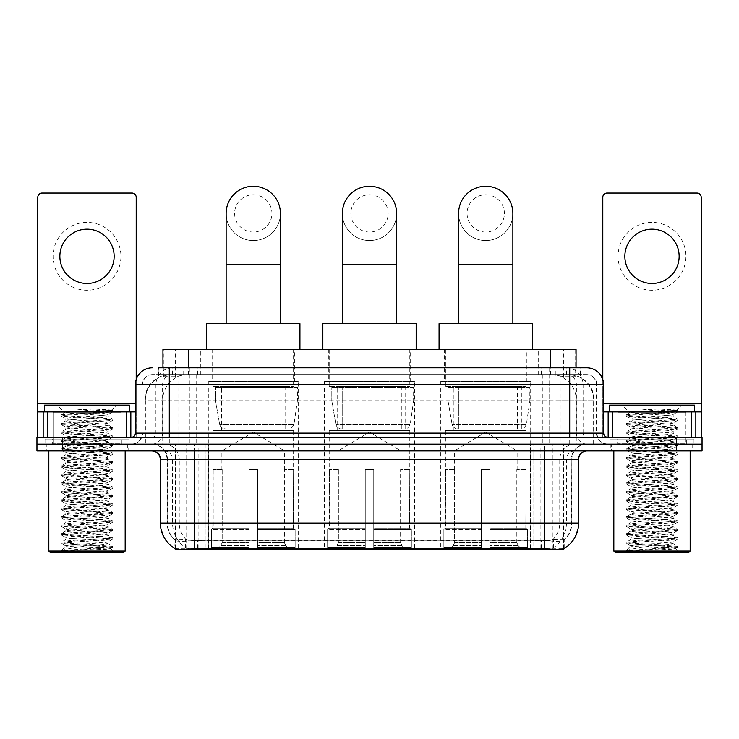 <?xml version="1.0" encoding="UTF-8"?>
<svg xmlns="http://www.w3.org/2000/svg" width="739" height="739" viewBox="0 0 739 739"><rect width="100%" height="100%" fill="white"/><g stroke="black" fill="none" stroke-linecap="round" stroke-linejoin="round"><path stroke-width="0.55" stroke-dasharray="3.69 2.77" d="M414.459 381.379L324.541 381.379L414.459 381.379L414.459 549.345L324.541 549.345L414.459 549.345M324.541 381.379L324.541 549.345M530.685 381.379L440.758 381.379L530.685 381.379L530.685 549.345L440.758 549.345L530.685 549.345M440.758 381.379L440.758 549.345M298.242 381.379L208.315 381.379L298.242 381.379L298.242 549.345L208.315 549.345L298.242 549.345M208.315 381.379L208.315 549.345M568.005 374.59L559.746 374.59L572.42 374.895C575.616 375.855 576.697 376.456 575.672 376.714L563.7 376.714L556.883 375.255L542.842 374.627L196.158 374.627L182.117 375.255L175.3 376.714L163.328 376.714L162.94 367.8M576.06 349.141L162.94 349.141M570.97 374.691A25.449 25.449 0 0 1 594.128 400.039L594.128 444.157L144.872 444.157L594.128 444.157M162.94 376.548L168.03 374.691L179.254 374.59L170.995 374.59M168.03 374.691A25.449 25.449 0 0 0 144.872 400.039L145.389 400.039L145.389 444.157M175.226 549.345L563.774 549.345M175.226 548.744L175.226 444.157L563.774 444.157L175.226 444.157M294.418 349.141L212.13 349.141L294.418 349.141L294.418 381.379L212.13 381.379L294.418 381.379M212.13 349.141L212.13 381.379M526.87 349.141L444.582 349.141L526.87 349.141L526.87 381.379L444.582 381.379L526.87 381.379M444.582 349.141L444.582 381.379M410.644 349.141L328.356 349.141L410.644 349.141L410.644 381.379L328.356 381.379L410.644 381.379M328.356 349.141L328.356 381.379M576.06 367.8L575.672 376.714L575.672 349.141M179.254 374.59L559.746 374.59M128.143 444.157L45.855 444.157L128.143 444.157L128.143 450.938L45.855 450.938L128.143 450.938M45.855 444.157L45.855 450.938M693.145 444.157L610.857 444.157L693.145 444.157L693.145 450.938L610.857 450.938L693.145 450.938M610.857 444.157L610.857 450.938M128.992 439.068L45.005 439.068L128.992 439.068L128.992 444.157L45.005 444.157L128.992 444.157M45.005 439.068L45.005 444.157M693.995 439.068L610.008 439.068L693.995 439.068L693.995 444.157L610.008 444.157L693.995 444.157M610.008 439.068L610.008 444.157M194.32 540.348L544.68 540.348C555.303 541.595 561.723 541.595 563.94 540.348A22.909 22.909 0 0 0 571.829 523.046L205.987 523.046L205.987 548.578C196.251 549.086 189.701 548.975 186.33 548.236L174.801 548.329L175.06 540.348C177.258 541.595 183.678 541.595 194.32 540.348L194.32 459.427L167.171 459.427L578.619 459.427M578.619 523.046L578.101 523.046A29.689 29.237 90 0 1 564.199 548.329L552.67 548.236C549.326 548.975 542.768 549.086 533.013 548.578L533.013 523.046L160.899 523.046A29.689 29.237 -90 0 0 174.801 548.329L175.06 548.661M564.199 548.338L564.199 539.849A22.909 22.558 90 0 0 571.413 523.046L571.829 459.427A15.27 15.27 0 0 1 587.099 444.157L151.901 444.157L587.099 444.157M175.06 540.348A22.909 22.909 0 0 1 167.171 523.046L167.171 459.427C166.266 450.153 161.176 445.063 151.901 444.157M544.68 450.938L151.901 450.938L544.68 450.938M617.638 444.157L686.355 444.157L617.638 444.157L617.638 439.068L686.355 439.068L617.638 439.068M686.355 444.157L686.355 439.068M52.645 444.157L121.362 444.157L52.645 444.157L52.645 439.068L121.362 439.068L52.645 439.068M121.362 444.157L121.362 439.068M676.601 450.938L36.95 450.938L36.95 444.157L702.05 444.157L702.05 450.938L676.601 450.938L676.601 444.157L702.05 444.157M533.013 548.578L205.987 548.578M564.199 539.849L552.67 539.71C549.326 540.8 542.777 540.976 533.013 540.218L205.987 540.218C196.241 540.976 189.692 540.8 186.33 539.71L174.801 539.858A22.909 22.558 -90 0 1 167.587 523.046L571.829 523.046L571.829 459.427L194.32 459.427L194.32 444.157M169.296 367.8L569.704 367.8M158.266 374.59L580.734 374.59L158.266 374.59L158.266 367.8L172.63 367.8A16.969 16.711 -90 0 0 155.92 384.77L155.92 433.128L135.357 433.128M586.674 374.59L152.326 374.59L586.674 374.59A10.18 10.18 0 0 1 596.853 384.77L596.853 433.128L155.92 433.128A4.24 4.175 90 0 1 151.744 437.368L607.883 437.368L151.744 437.368M135.357 384.77L596.853 384.77L142.147 384.77L142.147 433.128A11.03 11.03 0 0 1 131.117 444.157L607.883 444.157L131.117 444.157M685.931 411.919L618.063 411.919L685.931 411.919L685.931 437.368L618.063 437.368L685.931 437.368L685.931 444.157L618.063 444.157L685.931 444.157M618.063 411.919L618.063 444.157M120.937 411.919L53.069 411.919L120.937 411.919L120.937 437.368L53.069 437.368L120.937 437.368L120.937 444.157L53.069 444.157L120.937 444.157M53.069 411.919L53.069 444.157M62.399 450.938L62.399 444.157L36.95 444.157L36.95 437.368L702.05 437.368M62.399 437.368L62.399 444.157L676.601 444.157L676.601 437.368M580.734 374.59L580.734 367.8L158.654 367.8L158.654 374.59M549.668 367.8L549.668 384.77L603.126 384.77A16.969 16.711 90 0 0 586.415 367.8L172.63 367.8M86.999 222.402A33.929 33.929 0 0 0 53.069 256.331A33.929 33.929 0 0 0 86.999 290.261A33.929 33.929 0 0 0 120.937 256.331A33.929 33.929 0 0 0 86.999 222.402M86.999 283.48A27.149 27.149 0 0 1 59.859 256.331A27.149 27.149 0 0 1 86.999 229.182A27.149 27.149 0 0 1 114.148 256.331A27.149 27.149 0 0 1 86.999 283.48M53.069 437.368L120.937 437.368L53.069 437.368M135.357 411.919L136.207 411.919L136.207 437.368L37.8 437.368L37.8 197.285A4.24 4.24 0 0 1 42.04 193.045L131.967 193.045A4.24 4.24 0 0 1 136.207 197.285L136.207 411.919L37.8 411.919M136.207 379.476L136.207 437.368L37.8 437.368M125.177 450.938L48.829 450.938L125.177 450.938M46.28 444.157L127.727 444.157L46.28 444.157L46.28 450.938L127.727 450.938L46.28 450.938M127.727 444.157L127.727 450.938M121.787 444.157L52.22 444.157L121.787 444.157A0.85 0.85 0 0 1 120.937 443.308L53.069 443.308L120.937 443.308L120.937 412.768A0.85 0.85 0 0 1 121.787 411.919L52.22 411.919L121.787 411.919M52.22 444.157A0.85 0.85 0 0 0 53.069 443.308L53.069 412.768A0.85 0.85 0 0 0 52.22 411.919M129.417 411.919L44.589 411.919L129.417 411.919M61.383 550.537C65.392 549.114 73.928 547.581 86.999 545.909L65.789 545.909C63.905 546.869 111.885 547.765 110.887 548.606C112.467 549.271 85.992 549.936 70.741 550.537L61.383 550.537L109.344 547.146L112.707 546.333L64.662 542.906L61.3 542.093L112.799 537.964L99.904 536.542L64.662 534.426L61.3 533.613L112.799 529.475L99.904 528.062L64.662 525.937L61.3 525.124L112.799 520.995L99.904 519.582L64.662 517.457L61.3 516.644L112.799 512.506L61.198 508.266L112.799 504.026L61.198 499.786L112.799 495.546L61.198 491.296L112.799 487.056L61.198 482.816L112.799 478.576L61.198 474.336L112.799 470.096L61.198 465.847L112.799 461.607L61.198 457.367L112.799 453.127L61.198 448.887L112.799 444.638L61.198 440.398L112.799 436.158L61.198 431.918L112.799 427.678L61.198 423.438L112.799 419.189L99.904 417.775L64.662 415.66L61.198 414.948L64.958 412.778C63 411.826 112.762 410.939 111.737 410.09L94.925 409.018L75.581 409.018C88.181 410.431 97.844 411.965 104.578 413.618L74.981 413.618L64.958 412.778L57.309 405.129L116.697 405.129L57.309 405.129M61.3 414.847L109.344 411.42L112.799 410.708L111.7 410.016L116.697 405.129M70.741 550.537L112.707 547.608L110.859 548.68L114.998 552.744L59.009 552.744L65.789 545.909C64.496 544.504 109.511 543.082 108.208 541.669C109.511 540.255 64.496 538.842 65.789 537.429C64.496 536.015 109.511 534.602 108.208 533.188C109.511 531.775 64.496 530.362 65.789 528.948C64.496 527.535 109.511 526.113 108.208 524.708C109.511 523.295 64.496 521.873 65.789 520.459C64.496 519.055 109.511 517.633 108.208 516.219C109.511 514.806 64.496 513.393 65.789 511.979C64.496 510.566 109.511 509.153 108.208 507.739C109.511 506.326 64.496 504.903 65.789 503.499C64.496 502.086 109.511 500.663 108.208 499.25C109.511 497.846 64.496 496.423 65.789 495.01C64.496 493.597 109.511 492.183 108.208 490.77C109.511 489.357 64.496 487.943 65.789 486.53C64.496 485.117 109.511 483.703 108.208 482.29C109.511 480.877 64.496 479.454 65.789 478.05C64.496 476.637 109.511 475.214 108.208 473.801C109.511 472.397 64.496 470.974 65.789 469.561C64.496 468.147 109.511 466.734 108.208 465.321C109.511 463.907 64.496 462.494 65.789 461.081C64.496 459.667 109.511 458.245 108.208 456.841C109.511 455.427 64.496 454.005 65.789 452.591C64.496 451.187 109.511 449.765 108.208 448.351C109.511 446.938 64.496 445.525 65.789 444.111C64.496 442.698 109.511 441.285 108.208 439.871C109.511 438.458 64.496 437.045 65.789 435.631C64.496 434.218 109.511 432.795 108.208 431.391C109.511 429.978 64.496 428.555 65.789 427.142C64.496 425.738 109.511 424.315 108.208 422.902L108.208 425.027L112.707 427.567M112.707 547.608L109.344 546.795L74.103 544.68L61.198 543.257L112.799 539.017L61.198 534.777L112.799 530.537L61.198 526.297L112.799 522.057L61.198 517.808L112.799 513.568L61.198 509.328L112.799 505.088L61.198 500.848L112.799 496.599L61.198 492.359L112.799 488.119L61.198 483.879L112.707 479.74L109.344 478.927L74.103 476.812L61.198 475.399L112.799 471.149L61.3 467.02L64.662 466.207L99.904 464.083L112.799 462.669L61.198 458.429L112.799 454.189L61.198 449.94L112.799 445.7L61.198 441.46L112.799 437.22L61.198 432.98L112.707 428.842L108.208 431.391L108.208 433.507C109.511 432.093 64.496 430.68 65.789 429.267C64.496 427.853 109.511 426.44 108.208 425.027C109.511 423.613 64.496 422.191 65.789 420.787L61.3 423.327M112.707 428.842L109.344 428.029L74.103 425.904L61.198 424.491L112.707 420.362L108.208 422.902C109.511 421.489 64.496 420.075 65.789 418.662L65.789 420.787C64.496 419.373 109.511 417.951 108.208 416.537L112.707 419.087M112.707 420.362L109.344 419.549L61.3 416.122L65.789 418.662C64.496 417.249 109.511 415.835 108.208 414.422L108.208 416.537C109.058 415.577 87.895 414.551 74.981 413.618M112.707 437.331L108.208 439.871L108.208 441.987C109.511 440.583 64.496 439.16 65.789 437.747C64.496 436.333 109.511 434.92 108.208 433.507L112.707 436.047M61.3 424.602L65.91 427.281L65.789 429.267L61.3 431.807M112.707 445.811L108.208 448.351L108.208 450.476C109.511 449.063 64.496 447.64 65.789 446.236C64.496 444.823 109.511 443.4 108.208 441.987L112.707 444.536M61.3 433.082L65.91 435.761L65.789 437.747L61.3 440.296M112.707 454.291L108.208 456.841L108.208 458.956C109.511 457.543 64.496 456.129 65.789 454.716C64.496 453.303 109.511 451.889 108.208 450.476L112.707 453.016M61.3 441.571L65.91 444.241L65.789 446.236L61.3 448.776M112.707 462.78L108.208 465.321L108.208 467.445C109.511 466.032 64.496 464.609 65.789 463.196C64.496 461.792 109.511 460.369 108.208 458.956L112.707 461.505M61.3 450.051L65.91 452.73L65.789 454.716L61.3 457.256M112.707 471.26L108.208 473.801L108.208 475.925C109.511 474.512 64.496 473.099 65.789 471.685C64.496 470.272 109.511 468.849 108.208 467.445L112.707 469.986M61.3 458.531L65.91 461.21L65.789 463.196L61.3 465.746M112.707 479.74L108.208 482.29L108.208 484.405C109.511 482.992 64.496 481.579 65.789 480.165C64.496 478.752 109.511 477.339 108.208 475.925L112.707 478.466M61.3 467.02L65.91 469.69L65.789 471.685L61.3 474.226M112.707 488.23L108.208 490.77L108.208 492.895C109.511 491.481 64.496 490.059 65.789 488.645C64.496 487.241 109.511 485.819 108.208 484.405L112.707 486.955M61.3 475.5L65.91 478.179L65.789 480.165L61.3 482.706M112.707 496.71L108.208 499.25L108.208 501.375C109.511 499.961 64.496 498.548 65.789 497.135C64.496 495.721 109.511 494.299 108.208 492.895L112.707 495.435M61.3 483.99L65.91 486.659L65.789 488.645L61.3 491.195M112.707 505.19L108.208 507.739L108.208 509.855C109.511 508.45 64.496 507.028 65.789 505.615C64.496 504.201 109.511 502.788 108.208 501.375L112.707 503.915M61.3 492.47L65.91 495.148L65.789 497.135L61.3 499.675M112.707 513.679L108.208 516.219L108.208 518.344C109.511 516.931 64.496 515.508 65.789 514.104C64.496 512.69 109.511 511.268 108.208 509.855L112.707 512.404M61.3 500.95L65.91 503.629L65.789 505.615L61.3 508.164M112.707 522.159L108.208 524.708L108.208 526.824C109.511 525.411 64.496 523.997 65.789 522.584C64.496 521.171 109.511 519.757 108.208 518.344L112.707 520.884M61.3 509.439L65.91 512.109L65.789 514.104L61.3 516.644M112.707 530.648L108.208 533.188L108.208 535.313C109.511 533.9 64.496 532.477 65.789 531.064C64.496 529.66 109.511 528.237 108.208 526.824L112.707 529.373M61.3 517.919L65.91 520.598L65.789 522.584L61.3 525.124M112.707 539.128L108.208 541.669L108.208 543.793C109.511 542.38 64.496 540.966 65.789 539.553C64.496 538.14 109.511 536.717 108.208 535.313L112.707 537.853M61.3 526.399L65.91 529.078L65.789 531.064L61.3 533.613M86.999 545.909C99.885 545.206 106.952 544.495 108.208 543.793L112.707 546.333M61.3 534.888L65.91 537.558L65.789 539.553L61.3 542.093M61.3 416.122L64.662 415.3L112.707 411.872L108.097 414.551L104.578 413.618M59.009 552.744L114.998 552.744M65.789 545.909L61.3 543.368M44.589 405.129L129.417 405.129M48.829 551.045L125.177 551.045M50.52 552.744L123.478 552.744M112.707 410.598L94.925 409.018M112.707 411.872L109.344 411.06L75.581 409.018M253.274 240.554A27.149 27.149 0 0 0 280.423 213.405A27.149 27.149 0 0 1 253.274 240.554A27.149 27.149 0 0 0 280.423 213.405A27.149 27.149 0 0 0 253.274 186.256A27.149 27.149 0 0 0 226.134 213.405A27.149 27.149 0 0 0 253.274 240.554A27.149 27.149 0 0 1 226.134 213.405M253.274 194.745A18.66 18.66 0 0 1 271.943 213.405A18.66 18.66 0 0 1 253.274 232.064A18.66 18.66 0 0 1 234.614 213.405A18.66 18.66 0 0 1 253.274 194.745M226.134 323.691L280.423 323.691L226.134 323.691M221.885 469.607L221.885 450.938L284.663 450.938L253.274 432.084L221.885 450.938L284.663 450.938L284.663 469.607M284.376 542.5L284.376 469.607L284.376 542.5L285.633 545.502L289.512 549.345L257.523 549.345L293.438 549.345L257.523 549.345L257.523 547.654L295.138 547.654L257.523 547.654L257.523 529.494L295.138 529.494L257.523 529.494L257.523 528.136L293.78 528.136L257.523 528.136L257.523 549.345L293.438 549.345L295.138 547.654L295.138 529.494L293.346 528.136L293.577 469.607L293.346 528.136L295.138 529.494L295.138 547.654L293.438 549.345L289.512 549.345L285.633 545.502L284.376 542.5L257.523 542.5L257.523 549.345L257.523 469.607L257.523 542.5L284.376 542.5M249.034 469.607L257.523 469.607L249.034 469.607L249.034 528.136L213.202 528.136L249.034 528.136L249.034 469.607L249.034 542.5L249.034 469.607L257.523 469.607L257.523 528.136L257.523 469.607L249.034 469.607M222.18 469.607L222.18 542.5L220.924 545.502L217.044 549.345L249.034 549.345L249.034 542.5L249.034 549.345L213.118 549.345L249.034 549.345L249.034 547.654L249.034 549.345L213.118 549.345L211.409 547.654L249.034 547.654L211.409 547.654L211.409 529.494L249.034 529.494L249.034 547.654L249.034 529.494L211.409 529.494L212.777 528.136L249.034 528.136L249.034 529.494L249.034 528.136L212.777 528.136L213.202 469.607L213.202 528.136L211.409 529.494L211.409 547.654L213.118 549.345L217.044 549.345L220.924 545.502L222.18 542.5L222.18 469.607L212.98 469.607L222.18 469.607M212.98 430.578L293.577 430.578L212.98 430.578L212.98 469.607M293.577 430.578L293.577 469.607M221.46 386.469L285.088 386.469L221.46 386.469L221.46 430.578L285.088 430.578L221.46 430.578M285.088 386.469L285.088 430.578M212.98 349.141L293.577 349.141L212.98 349.141L212.98 386.469L293.577 386.469L212.98 386.469M293.577 349.141L293.577 386.469M299.932 349.141L206.615 349.141L299.932 349.141M206.615 323.691L299.932 323.691M293.346 469.607L284.376 469.607L293.346 469.607M297.392 387.319L215.576 387.319L297.392 387.319L297.392 400.889L215.576 400.889L215.576 387.319L215.576 400.889L219.668 424.528C220.675 427.438 222.781 428.888 225.977 428.888L288.912 428.888L225.986 428.888L225.986 387.319L225.977 428.888C222.79 428.897 220.684 427.447 219.668 424.528L215.576 400.889L297.392 400.889L293.956 424.528L219.668 424.528L293.956 424.528C291.757 428.195 290.085 429.655 288.912 428.888L288.912 387.319L225.986 387.319L288.912 387.319M369.5 240.554A27.149 27.149 0 0 0 396.649 213.405A27.149 27.149 0 0 1 369.5 240.554A27.149 27.149 0 0 0 396.649 213.405A27.149 27.149 0 0 0 369.5 186.256A27.149 27.149 0 0 0 342.351 213.405A27.149 27.149 0 0 0 369.5 240.554A27.149 27.149 0 0 1 342.351 213.405M369.5 194.745A18.66 18.66 0 0 1 388.16 213.405A18.66 18.66 0 0 1 369.5 232.064A18.66 18.66 0 0 1 350.84 213.405A18.66 18.66 0 0 1 369.5 194.745M342.351 323.691L396.649 323.691L342.351 323.691M338.111 469.607L338.111 450.938L400.889 450.938L369.5 432.084L338.111 450.938L400.889 450.938L400.889 469.607M400.603 542.5L400.603 469.607L400.603 542.5L401.85 545.502L405.729 549.345L373.74 549.345L409.655 549.345L373.74 549.345L373.74 547.654L411.364 547.654L373.74 547.654L373.74 529.494L411.364 529.494L373.74 529.494L373.74 528.136L409.997 528.136L373.74 528.136L373.74 549.345L409.655 549.345L411.364 547.654L411.364 529.494L409.572 528.136L409.794 469.607L409.572 528.136L411.364 529.494L411.364 547.654L409.655 549.345L405.729 549.345L401.85 545.502L400.603 542.5L373.74 542.5L373.74 549.345L373.74 469.607L373.74 542.5L400.603 542.5M365.26 469.607L373.74 469.607L365.26 469.607L365.26 528.136L329.428 528.136L365.26 528.136L365.26 469.607L365.26 542.5L365.26 469.607L373.74 469.607L373.74 528.136L373.74 469.607L365.26 469.607M338.397 469.607L338.397 542.5L337.15 545.502L333.271 549.345L365.26 549.345L365.26 542.5L365.26 549.345L329.345 549.345L365.26 549.345L365.26 547.654L365.26 549.345L329.345 549.345L327.636 547.654L365.26 547.654L327.636 547.654L327.636 529.494L365.26 529.494L365.26 547.654L365.26 529.494L327.636 529.494L329.003 528.136L365.26 528.136L365.26 529.494L365.26 528.136L329.003 528.136L329.428 469.607L329.428 528.136L327.636 529.494L327.636 547.654L329.345 549.345L333.271 549.345L337.15 545.502L338.397 542.5L338.397 469.607L329.206 469.607L338.397 469.607M329.206 430.578L409.794 430.578L329.206 430.578L329.206 469.607M409.794 430.578L409.794 469.607M337.686 386.469L401.314 386.469L337.686 386.469L337.686 430.578L401.314 430.578L337.686 430.578M401.314 386.469L401.314 430.578M329.206 349.141L409.794 349.141L329.206 349.141L329.206 386.469L409.794 386.469L329.206 386.469M409.794 349.141L409.794 386.469M416.159 349.141L322.841 349.141L416.159 349.141M322.841 323.691L416.159 323.691M409.572 469.607L400.603 469.607L409.572 469.607M413.618 387.319L331.802 387.319L413.618 387.319L413.618 400.889L331.802 400.889L331.802 387.319L331.802 400.889L335.885 424.528C336.901 427.438 338.998 428.888 342.203 428.888L405.129 428.888L342.203 428.888L342.203 387.319L342.203 428.888C339.016 428.897 336.91 427.447 335.885 424.528L331.802 400.889L413.618 400.889L410.173 424.528L335.885 424.528L410.173 424.528C407.983 428.195 406.302 429.655 405.138 428.888L342.194 428.888L405.138 428.888M485.726 240.554A27.149 27.149 0 0 0 512.866 213.405A27.149 27.149 0 0 1 485.726 240.554A27.149 27.149 0 0 0 512.866 213.405A27.149 27.149 0 0 0 485.726 186.256A27.149 27.149 0 0 0 458.577 213.405A27.149 27.149 0 0 0 485.726 240.554A27.149 27.149 0 0 1 458.577 213.405M485.726 194.745A18.66 18.66 0 0 1 504.386 213.405A18.66 18.66 0 0 1 485.726 232.064A18.66 18.66 0 0 1 467.057 213.405A18.66 18.66 0 0 1 485.726 194.745M458.577 323.691L512.866 323.691L458.577 323.691M454.337 469.607L454.337 450.938L517.115 450.938L485.726 432.084L454.337 450.938L517.115 450.938L517.115 469.607M516.82 542.5L516.82 469.607L516.82 542.5L518.076 545.502L521.956 549.345L489.966 549.345L525.882 549.345L489.966 549.345L489.966 547.654L527.591 547.654L489.966 547.654L489.966 529.494L527.591 529.494L489.966 529.494L489.966 528.136L526.223 528.136L489.966 528.136L489.966 549.345L525.882 549.345L527.591 547.654L527.591 529.494L525.798 528.136L526.02 469.607L525.798 528.136L527.591 529.494L527.591 547.654L525.882 549.345L521.956 549.345L518.076 545.502L516.82 542.5L489.966 542.5L489.966 549.345L489.966 469.607L489.966 542.5L516.82 542.5M481.477 469.607L489.966 469.607L481.477 469.607L481.477 528.136L445.654 528.136L481.477 528.136L481.477 469.607L481.477 542.5L481.477 469.607L489.966 469.607L489.966 528.136L489.966 469.607L481.477 469.607M454.624 469.607L454.624 542.5L453.367 545.502L449.488 549.345L481.477 549.345L481.477 542.5L481.477 549.345L445.562 549.345L481.477 549.345L481.477 547.654L481.477 549.345L445.562 549.345L443.862 547.654L481.477 547.654L443.862 547.654L443.862 529.494L481.477 529.494L481.477 547.654L481.477 529.494L443.862 529.494L445.22 528.136L481.477 528.136L481.477 529.494L481.477 528.136L445.22 528.136L445.654 469.607L445.654 528.136L443.862 529.494L443.862 547.654L445.562 549.345L449.488 549.345L453.367 545.502L454.624 542.5L454.624 469.607L445.423 469.607L454.624 469.607M445.423 430.578L526.02 430.578L445.423 430.578L445.423 469.607M526.02 430.578L526.02 469.607M453.912 386.469L517.54 386.469L453.912 386.469L453.912 430.578L517.54 430.578L453.912 430.578M517.54 386.469L517.54 430.578M445.423 349.141L526.02 349.141L445.423 349.141L445.423 386.469L526.02 386.469L445.423 386.469M526.02 349.141L526.02 386.469M532.385 349.141L439.068 349.141L532.385 349.141M439.068 323.691L532.385 323.691M525.798 469.607L516.82 469.607L525.798 469.607M529.835 387.319L448.019 387.319L529.835 387.319L529.835 400.889L448.019 400.889L448.019 387.319L448.019 400.889L452.111 424.528C453.118 427.438 455.224 428.888 458.429 428.888L521.355 428.888L458.429 428.888L458.429 387.319L458.429 428.888C455.233 428.897 453.127 427.447 452.111 424.528L448.019 400.889L529.835 400.889L526.399 424.528L452.111 424.528L526.399 424.528C524.21 428.195 522.528 429.655 521.364 428.888L521.355 387.319L458.429 387.319L521.355 387.319M652.001 222.402A33.929 33.929 0 0 0 618.063 256.331A33.929 33.929 0 0 0 652.001 290.261A33.929 33.929 0 0 0 685.931 256.331A33.929 33.929 0 0 0 652.001 222.402M652.001 283.48A27.149 27.149 0 0 1 624.852 256.331A27.149 27.149 0 0 1 652.001 229.182A27.149 27.149 0 0 1 679.141 256.331A27.149 27.149 0 0 1 652.001 283.48M618.063 437.368L685.931 437.368L618.063 437.368M701.2 403.429L701.2 411.919L602.793 411.919L602.793 437.368L701.2 437.368L602.793 437.368L602.793 197.285A4.24 4.24 0 0 1 607.033 193.045L696.96 193.045A4.24 4.24 0 0 1 701.2 197.285L701.2 403.429L602.793 403.429L602.793 411.919L603.643 411.919M602.793 379.476L602.793 403.429L603.643 403.429M690.171 450.938L613.823 450.938L690.171 450.938M611.273 444.157L692.72 444.157L611.273 444.157L611.273 450.938L692.72 450.938L611.273 450.938M692.72 444.157L692.72 450.938M686.78 444.157L617.213 444.157L686.78 444.157A0.85 0.85 0 0 1 685.931 443.308L618.063 443.308L685.931 443.308L685.931 412.768A0.85 0.85 0 0 1 686.78 411.919L617.213 411.919L686.78 411.919M617.213 444.157A0.85 0.85 0 0 0 618.063 443.308L618.063 412.768A0.85 0.85 0 0 0 617.213 411.919M694.411 411.919L609.583 411.919L694.411 411.919M626.386 550.537C630.385 549.114 638.921 547.581 652.001 545.909L630.792 545.909C628.898 546.869 676.878 547.765 675.889 548.606C677.46 549.271 650.994 549.936 635.734 550.537L626.386 550.537L674.337 547.146L677.7 546.333L629.656 542.906L626.293 542.093L677.802 537.964L664.897 536.542L629.656 534.426L626.293 533.613L677.802 529.475L664.897 528.062L629.656 525.937L626.293 525.124L677.802 520.995L664.897 519.582L629.656 517.457L626.293 516.644L677.802 512.506L626.201 508.266L677.802 504.026L626.201 499.786L677.802 495.546L626.201 491.296L677.802 487.056L626.201 482.816L677.802 478.576L626.201 474.336L677.802 470.096L626.201 465.847L677.802 461.607L626.201 457.367L677.802 453.127L626.201 448.887L677.802 444.638L626.201 440.398L677.802 436.158L626.201 431.918L677.802 427.678L626.201 423.438L677.802 419.189L664.897 417.775L629.656 415.66L626.201 414.948L629.951 412.778C627.993 411.826 677.755 410.939 676.73 410.09L659.927 409.018L640.574 409.018C653.174 410.431 662.837 411.965 669.58 413.618L639.974 413.618L629.951 412.778L622.303 405.129L681.691 405.129L622.303 405.129M626.293 414.847L674.337 411.42L677.802 410.708L676.702 410.016L681.691 405.129M635.734 550.537L677.7 547.608L675.852 548.68L679.991 552.744L624.002 552.744L630.792 545.909C629.489 544.504 674.504 543.082 673.211 541.669C674.504 540.255 629.489 538.842 630.792 537.429C629.489 536.015 674.504 534.602 673.211 533.188C674.504 531.775 629.489 530.362 630.792 528.948C629.489 527.535 674.504 526.113 673.211 524.708C674.504 523.295 629.489 521.873 630.792 520.459C629.489 519.055 674.504 517.633 673.211 516.219C674.504 514.806 629.489 513.393 630.792 511.979C629.489 510.566 674.504 509.153 673.211 507.739C674.504 506.326 629.489 504.903 630.792 503.499C629.489 502.086 674.504 500.663 673.211 499.25C674.504 497.846 629.489 496.423 630.792 495.01C629.489 493.597 674.504 492.183 673.211 490.77C674.504 489.357 629.489 487.943 630.792 486.53C629.489 485.117 674.504 483.703 673.211 482.29C674.504 480.877 629.489 479.454 630.792 478.05C629.489 476.637 674.504 475.214 673.211 473.801C674.504 472.397 629.489 470.974 630.792 469.561C629.489 468.147 674.504 466.734 673.211 465.321C674.504 463.907 629.489 462.494 630.792 461.081C629.489 459.667 674.504 458.245 673.211 456.841C674.504 455.427 629.489 454.005 630.792 452.591C629.489 451.187 674.504 449.765 673.211 448.351C674.504 446.938 629.489 445.525 630.792 444.111C629.489 442.698 674.504 441.285 673.211 439.871C674.504 438.458 629.489 437.045 630.792 435.631C629.489 434.218 674.504 432.795 673.211 431.391C674.504 429.978 629.489 428.555 630.792 427.142C629.489 425.738 674.504 424.315 673.211 422.902L673.211 425.027L677.7 427.567M677.7 547.608L674.337 546.795L639.096 544.68L626.201 543.257L677.802 539.017L626.201 534.777L677.802 530.537L626.201 526.297L677.802 522.057L626.201 517.808L677.802 513.568L626.201 509.328L677.802 505.088L626.201 500.848L677.802 496.599L626.201 492.359L677.802 488.119L626.201 483.879L677.802 479.639L626.201 475.399L677.802 471.149L626.293 467.02L629.656 466.207L664.897 464.083L677.802 462.669L626.201 458.429L677.802 454.189L626.201 449.94L677.802 445.7L626.201 441.46L677.802 437.22L626.201 432.98L677.7 428.842L673.211 431.391L673.211 433.507C674.504 432.093 629.489 430.68 630.792 429.267C629.489 427.853 674.504 426.44 673.211 425.027C674.504 423.613 629.489 422.191 630.792 420.787L626.293 423.327M677.7 428.842L674.337 428.029L639.096 425.904L626.201 424.491L677.7 420.362L673.211 422.902C674.504 421.489 629.489 420.075 630.792 418.662L630.792 420.787C629.489 419.373 674.504 417.951 673.211 416.537L677.7 419.087M677.7 420.362L674.337 419.549L626.293 416.122L630.792 418.662C629.489 417.249 674.504 415.835 673.211 414.422L673.211 416.537C674.06 415.577 652.888 414.551 639.974 413.618M677.7 437.331L673.211 439.871L673.211 441.987C674.504 440.583 629.489 439.16 630.792 437.747C629.489 436.333 674.504 434.92 673.211 433.507L677.7 436.047M626.293 424.602L630.903 427.281L630.792 429.267L626.293 431.807M677.7 445.811L673.211 448.351L673.211 450.476C674.504 449.063 629.489 447.64 630.792 446.236C629.489 444.823 674.504 443.4 673.211 441.987L677.7 444.536M626.293 433.082L630.903 435.761L630.792 437.747L626.293 440.296M677.7 454.291L673.211 456.841L673.211 458.956C674.504 457.543 629.489 456.129 630.792 454.716C629.489 453.303 674.504 451.889 673.211 450.476L677.7 453.016M626.293 441.571L630.903 444.241L630.792 446.236L626.293 448.776M677.7 462.78L673.211 465.321L673.211 467.445C674.504 466.032 629.489 464.609 630.792 463.196C629.489 461.792 674.504 460.369 673.211 458.956L677.7 461.505M626.293 450.051L630.903 452.73L630.792 454.716L626.293 457.256M677.7 471.26L673.211 473.801L673.211 475.925C674.504 474.512 629.489 473.099 630.792 471.685C629.489 470.272 674.504 468.849 673.211 467.445L677.7 469.986M626.293 458.531L630.903 461.21L630.792 463.196L626.293 465.746M677.7 479.74L673.211 482.29L673.211 484.405C674.504 482.992 629.489 481.579 630.792 480.165C629.489 478.752 674.504 477.339 673.211 475.925L677.7 478.466M626.293 467.02L630.903 469.69L630.792 471.685L626.293 474.226M677.7 488.23L673.211 490.77L673.211 492.895C674.504 491.481 629.489 490.059 630.792 488.645C629.489 487.241 674.504 485.819 673.211 484.405L677.7 486.955M626.293 475.5L630.903 478.179L630.792 480.165L626.293 482.706M677.7 496.71L673.211 499.25L673.211 501.375C674.504 499.961 629.489 498.548 630.792 497.135C629.489 495.721 674.504 494.299 673.211 492.895L677.7 495.435M626.293 483.99L630.903 486.659L630.792 488.645L626.293 491.195M677.7 505.19L673.211 507.739L673.211 509.855C674.504 508.45 629.489 507.028 630.792 505.615C629.489 504.201 674.504 502.788 673.211 501.375L677.7 503.915M626.293 492.47L630.903 495.148L630.792 497.135L626.293 499.675M677.7 513.679L673.211 516.219L673.211 518.344C674.504 516.931 629.489 515.508 630.792 514.104C629.489 512.69 674.504 511.268 673.211 509.855L677.7 512.404M626.293 500.95L630.903 503.629L630.792 505.615L626.293 508.164M677.7 522.159L673.211 524.708L673.211 526.824C674.504 525.411 629.489 523.997 630.792 522.584C629.489 521.171 674.504 519.757 673.211 518.344L677.7 520.884M626.293 509.439L630.903 512.109L630.792 514.104L626.293 516.644M677.7 530.648L673.211 533.188L673.211 535.313C674.504 533.9 629.489 532.477 630.792 531.064C629.489 529.66 674.504 528.237 673.211 526.824L677.7 529.373M626.293 517.919L630.903 520.598L630.792 522.584L626.293 525.124M677.7 539.128L673.211 541.669L673.211 543.793C674.504 542.38 629.489 540.966 630.792 539.553C629.489 538.14 674.504 536.717 673.211 535.313L677.7 537.853M626.293 526.399L630.903 529.078L630.792 531.064L626.293 533.613M652.001 545.909C664.878 545.206 671.945 544.495 673.211 543.793L677.7 546.333M626.293 534.888L630.903 537.558L630.792 539.553L626.293 542.093M626.293 416.122L629.656 415.3L677.7 411.872L673.09 414.551L669.58 413.618M624.002 552.744L679.991 552.744M630.792 545.909L626.293 543.368M609.583 405.129L694.411 405.129M613.823 551.045L690.171 551.045M615.522 552.744L688.48 552.744M677.7 410.598L659.927 409.018M677.7 411.872L674.337 411.06L640.574 409.018M225.977 428.888L288.912 428.888L225.977 428.888M163.328 376.714L163.328 349.141M166.58 374.895A25.449 25.061 -90 0 0 145.389 400.039L594.128 400.039L560.19 400.039L560.19 444.157M593.611 444.157L593.611 400.039A25.449 25.061 90 0 0 572.42 374.895M178.81 374.59L178.81 400.039L144.872 400.039L144.872 444.157M175.577 549.345L175.577 444.157M542.842 374.627L542.842 444.157M556.883 375.255A25.449 25.061 90 0 1 576.254 400.039L576.254 444.157M196.158 374.627L196.158 444.157M182.117 375.255A25.449 25.061 -90 0 0 162.746 400.039L162.746 444.157M560.19 374.59L560.19 400.039L178.81 400.039L178.81 444.157M208.61 549.345L208.61 444.157M186.052 549.345L186.052 444.157M530.39 549.345L530.39 444.157M552.948 549.345L552.948 444.157M563.423 549.345L563.423 444.157M540.865 548.514L540.865 444.157M198.135 548.514L198.135 444.157M188.39 374.645L188.39 367.8M175.3 376.714L175.3 349.141M200.361 374.645L200.361 349.141M538.639 374.645L538.639 349.141M563.7 376.714L563.7 349.141M550.61 374.645L550.61 367.8M197.71 548.514L197.71 540.126M552.67 548.236A29.689 29.237 90 0 0 566.434 523.046L533.013 523.046L533.013 459.427L571.413 459.427A15.27 15.039 -90 0 1 586.452 444.157M160.381 459.427L160.899 459.427L160.899 523.046L160.381 523.046M152.548 450.938A8.48 8.351 90 0 1 160.899 459.427L172.566 459.427L172.566 523.046A29.689 29.237 -90 0 0 186.33 548.236M586.452 450.938A8.48 8.351 -90 0 0 578.101 459.427L578.101 523.046L566.434 523.046L566.434 459.427A8.48 8.351 -90 0 1 574.785 450.938M186.33 539.71A22.909 22.558 -90 0 1 179.254 523.046L205.987 523.046L205.987 540.218M533.013 540.218L533.013 450.938M552.67 539.71A22.909 22.558 90 0 0 559.746 523.046L559.746 459.427A15.27 15.039 -90 0 1 574.785 444.157M164.215 444.157A15.27 15.039 90 0 1 179.254 459.427L179.254 523.046L167.587 523.046L167.587 459.427A15.27 15.039 90 0 0 152.548 444.157M544.68 540.348L544.68 444.157M164.215 450.938A8.48 8.351 90 0 1 172.566 459.427L205.987 459.427L205.987 523.046L205.987 450.938M205.987 444.157L205.987 459.427L533.013 459.427L533.013 444.157M530.814 548.514L530.814 540.126M208.186 548.514L208.186 540.126M553.372 548.116L553.372 539.525M563.848 548.116L563.848 539.525M185.628 548.116L185.628 539.525M175.152 548.116L175.152 539.525M541.29 548.514L541.29 540.126M183.715 374.59L183.715 367.8M152.326 374.59C147.892 374.793 144.742 376.918 142.886 380.945L142.147 384.77L142.147 433.128L569.704 433.128L569.704 374.59M189.332 367.8L189.332 433.128L142.553 433.128A11.03 10.863 90 0 1 131.699 444.157M569.704 444.157L569.704 433.128L596.853 433.128C597.509 439.825 601.186 443.502 607.883 444.157M603.643 433.128L603.126 433.128L603.126 384.77L603.643 384.77M152.585 367.8A16.969 16.711 -90 0 0 135.874 384.77L135.874 433.128A4.24 4.175 90 0 1 131.699 437.368M566.37 367.8A16.969 16.711 90 0 1 583.08 384.77L583.08 433.128L549.668 433.128L549.668 437.368M607.301 437.368A4.24 4.175 -90 0 1 603.126 433.128L583.08 433.128A4.24 4.175 -90 0 0 587.256 437.368M152.585 374.59A10.18 10.023 -90 0 0 142.553 384.77L549.668 384.77L549.668 433.128L189.332 433.128L189.332 437.368M189.332 374.59L189.332 444.157M172.63 374.59A10.18 10.023 -90 0 0 162.598 384.77L162.598 433.128A11.03 10.863 90 0 1 151.744 444.157M169.296 374.59L169.296 444.157M586.415 374.59A10.18 10.023 90 0 1 596.447 384.77L596.447 433.128A11.03 10.863 -90 0 0 607.301 444.157M566.37 374.59A10.18 10.023 90 0 1 576.402 384.77L576.402 433.128A11.03 10.863 -90 0 0 587.256 444.157M549.668 374.59L549.668 444.157M172.418 374.59L172.418 367.8M197.479 374.59L197.479 367.8M541.521 374.59L541.521 367.8M566.582 374.59L566.582 367.8M580.346 374.59L580.346 367.8M555.285 374.59L555.285 367.8M135.357 403.429L37.8 403.429M136.142 437.368L136.142 411.919M120.937 412.768L53.069 412.768L120.937 412.768M280.423 264.303L226.134 264.303M222.18 542.5L249.034 542.5L222.18 542.5M285.633 545.502L257.523 545.502L285.633 545.502M220.924 545.502L249.034 545.502L220.924 545.502M396.649 264.303L342.351 264.303M338.397 542.5L365.26 542.5L338.397 542.5M401.85 545.502L373.74 545.502L401.85 545.502M337.15 545.502L365.26 545.502L337.15 545.502M512.866 264.303L458.577 264.303M454.624 542.5L481.477 542.5L454.624 542.5M518.076 545.502L489.966 545.502L518.076 545.502M453.367 545.502L481.477 545.502L453.367 545.502M602.858 411.919L602.858 437.368M685.931 412.768L618.063 412.768L685.931 412.768M563.774 548.744L563.774 444.157M112.799 546.444L112.799 547.507M61.198 542.204L61.198 543.257M112.799 537.964L112.799 539.017M61.198 533.715L61.198 534.777M112.799 529.475L112.799 530.537M61.198 525.235L61.198 526.297M112.799 520.995L112.799 522.057M61.198 516.755L61.198 517.808M112.799 512.506L112.799 513.568M61.198 508.266L61.198 509.328M112.799 504.026L112.799 505.088M61.198 499.786L61.198 500.848M112.799 495.546L112.799 496.599M61.198 491.296L61.198 492.359M112.799 487.056L112.799 488.119M61.198 482.816L61.198 483.879M112.799 478.576L112.799 479.639M61.198 474.336L61.198 475.399M112.799 470.096L112.799 471.149M61.198 465.847L61.198 466.909M112.799 461.607L112.799 462.669M61.198 457.367L61.198 458.429M112.799 453.127L112.799 454.189M61.198 448.887L61.198 449.94M112.799 444.638L112.799 445.7M61.198 440.398L61.198 441.46M112.799 436.158L112.799 437.22M61.198 431.918L61.198 432.98M112.799 427.678L112.799 428.74M61.198 423.438L61.198 424.491M112.799 419.189L112.799 420.251M61.198 414.948L61.198 416.011M112.799 410.708L112.799 411.771M405.129 428.888L405.129 387.319M677.802 546.444L677.802 547.507M626.201 542.204L626.201 543.257M677.802 537.964L677.802 539.017M626.201 533.715L626.201 534.777M677.802 529.475L677.802 530.537M626.201 525.235L626.201 526.297M677.802 520.995L677.802 522.057M626.201 516.755L626.201 517.808M677.802 512.506L677.802 513.568M626.201 508.266L626.201 509.328M677.802 504.026L677.802 505.088M626.201 499.786L626.201 500.848M677.802 495.546L677.802 496.599M626.201 491.296L626.201 492.359M677.802 487.056L677.802 488.119M626.201 482.816L626.201 483.879M677.802 478.576L677.802 479.639M626.201 474.336L626.201 475.399M677.802 470.096L677.802 471.149M626.201 465.847L626.201 466.909M677.802 461.607L677.802 462.669M626.201 457.367L626.201 458.429M677.802 453.127L677.802 454.189M626.201 448.887L626.201 449.94M677.802 444.638L677.802 445.7M626.201 440.398L626.201 441.46M677.802 436.158L677.802 437.22M626.201 431.918L626.201 432.98M677.802 427.678L677.802 428.74M626.201 423.438L626.201 424.491M677.802 419.189L677.802 420.251M626.201 414.948L626.201 416.011M677.802 410.708L677.802 411.771"/><path stroke-width="1.11" d="M162.94 367.8L162.94 349.141L576.06 349.141L576.06 367.8M563.774 548.744L563.774 549.345L175.226 549.345L175.226 548.744M160.381 523.046L194.32 523.046L194.32 459.427L160.381 459.427L160.381 523.046A29.689 29.689 0 0 0 175.06 548.661C177.258 549.52 183.678 549.52 194.32 548.661L544.68 548.661C555.312 549.52 561.732 549.52 563.94 548.661A29.689 29.689 0 0 0 578.619 523.046L578.619 459.427A8.48 8.48 0 0 1 587.099 450.938M62.399 437.368L702.05 437.368L702.05 444.157L36.95 444.157L36.95 450.938L62.399 450.938L62.399 444.157L36.95 444.157L36.95 437.368L62.399 437.368L62.399 444.157L702.05 444.157L702.05 450.938L62.399 450.938M158.654 367.8L580.734 367.8M158.266 367.8L169.296 367.8L169.296 384.77L135.357 384.77L135.357 433.128A4.24 4.24 0 0 1 131.117 437.368M152.326 367.8A16.969 16.969 0 0 0 135.357 384.77M586.674 367.8A16.969 16.969 0 0 1 603.643 384.77L569.704 384.77L569.704 367.8L586.415 367.8M603.643 384.77L603.643 433.128C603.892 435.705 605.306 437.118 607.883 437.368M702.05 437.368L702.05 444.157M86.999 229.182A27.149 27.149 0 0 0 59.859 256.331A27.149 27.149 0 0 0 86.999 283.48A27.149 27.149 0 0 0 114.148 256.331A27.149 27.149 0 0 0 86.999 229.182M126.665 437.368L126.665 411.919L47.342 411.919L47.342 437.368M136.207 379.476L136.207 197.285A4.24 4.24 0 0 0 131.967 193.045L42.04 193.045A4.24 4.24 0 0 0 37.8 197.285L37.8 411.919L47.342 411.919M126.665 411.919L135.357 411.919M37.8 437.368L37.8 411.919M123.478 552.744L50.52 552.744L48.829 551.045L125.177 551.045L123.478 552.744M48.829 450.938L48.829 551.045M125.177 450.938L125.177 551.045M129.417 411.919L129.417 405.129L44.589 405.129L44.589 411.919M226.134 323.691L226.134 213.405A27.149 27.149 0 0 1 253.274 186.256A27.149 27.149 0 0 1 280.423 213.405A27.149 27.149 0 0 0 253.274 186.256M280.423 323.691L280.423 213.405M299.932 349.141L299.932 323.691L206.615 323.691L206.615 349.141M342.351 323.691L342.351 213.405A27.149 27.149 0 0 1 369.5 186.256A27.149 27.149 0 0 1 396.649 213.405A27.149 27.149 0 0 0 369.5 186.256M396.649 323.691L396.649 213.405M416.159 349.141L416.159 323.691L322.841 323.691L322.841 349.141M458.577 323.691L458.577 213.405A27.149 27.149 0 0 1 485.726 186.256A27.149 27.149 0 0 1 512.866 213.405A27.149 27.149 0 0 0 485.726 186.256M512.866 323.691L512.866 213.405M532.385 349.141L532.385 323.691L439.068 323.691L439.068 349.141M652.001 229.182A27.149 27.149 0 0 0 624.852 256.331A27.149 27.149 0 0 0 652.001 283.48A27.149 27.149 0 0 0 679.141 256.331A27.149 27.149 0 0 0 652.001 229.182M691.658 437.368L691.658 411.919L612.335 411.919L612.335 437.368M701.2 437.368L701.2 411.919L701.2 437.368M691.658 411.919L701.2 411.919L701.2 197.285A4.24 4.24 0 0 0 696.96 193.045L607.033 193.045A4.24 4.24 0 0 0 602.793 197.285L602.793 379.476M603.643 411.919L612.335 411.919M688.48 552.744L615.522 552.744L613.823 551.045L690.171 551.045L688.48 552.744M613.823 450.938L613.823 551.045M690.171 450.938L690.171 551.045M694.411 411.919L694.411 405.129L609.583 405.129L609.583 411.919M540.865 549.345L540.865 548.514M198.135 549.345L198.135 548.514M188.39 367.8L188.39 349.141M550.61 367.8L550.61 349.141M544.68 450.938L544.68 459.427L194.32 459.427L194.32 450.938M578.619 459.427L544.68 459.427L544.68 523.046L578.619 523.046M544.68 548.661L544.68 523.046L194.32 523.046L194.32 548.661M676.601 450.938L676.601 437.368M169.296 437.368L169.296 433.128L603.643 433.128M135.357 433.128L169.296 433.128L169.296 384.77L569.704 384.77L569.704 437.368M135.357 403.429L37.8 403.429M130.84 411.919L130.84 437.368M37.865 411.919L37.865 437.368M43.167 437.368L43.167 411.919M226.134 264.303L280.423 264.303M342.351 264.303L396.649 264.303M458.577 264.303L512.866 264.303M701.2 403.429L603.643 403.429M701.135 437.368L701.135 411.919M695.833 411.919L695.833 437.368M608.16 437.368L608.16 411.919M160.381 459.427C159.883 454.273 157.056 451.446 151.901 450.938"/></g></svg>
